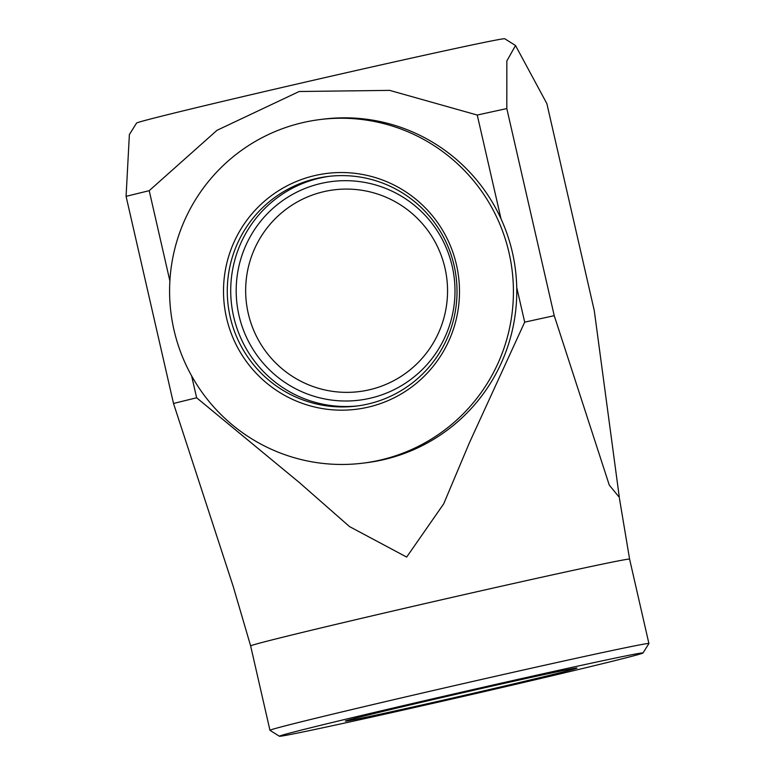 <?xml version="1.0" encoding="UTF-8"?>
<svg xmlns="http://www.w3.org/2000/svg" width="775" height="775" viewBox="0 0 775 775"><rect width="100%" height="100%" fill="white"/><g stroke="black" fill="none" stroke-linecap="round" stroke-linejoin="round"><path stroke-width="1.16" d="M248.242 313.4A101.651 100.934 -97.1 0 0 415.439 365.19A101.651 100.934 -97.1 0 0 376.127 193.576A101.651 100.934 -97.1 0 0 248.242 313.4M238.991 315.425A110.176 109.391 -97.1 0 0 420.195 371.554A110.176 109.391 -97.1 0 0 377.599 185.554A110.176 109.391 -97.1 0 0 238.991 315.425M358.157 405.848A115.688 114.865 82.9 0 1 231.609 305.021A115.688 114.865 82.9 0 1 329.588 176.274M454.082 265.467A115.688 114.865 82.9 0 1 356.432 406.071A115.688 114.865 82.9 0 1 230.214 317.082A115.688 114.865 82.9 0 1 327.864 176.477A115.688 114.865 82.9 0 1 454.082 265.467M226.523 317.866A118.837 117.984 -97.1 0 0 421.968 378.403A118.837 117.984 -97.1 0 0 376.02 177.795A118.837 117.984 -97.1 0 0 226.523 317.866M302.86 122.605A173.135 171.905 82.9 0 1 320.133 119.544A173.135 171.905 82.9 0 1 512.091 270.126A173.135 171.905 82.9 0 1 362.884 463.159A173.135 171.905 82.9 0 1 172.234 321.315A173.135 171.905 82.9 0 1 302.86 122.605M320.133 119.544L323.475 119.127A173.135 171.905 82.9 0 1 501.018 218.821A173.135 171.905 82.9 0 1 516.731 287.428A173.135 171.905 82.9 0 1 366.226 462.743L362.884 463.159M475.24 692.84A118.837 1.443 -12.9 0 1 345.369 721.108A118.837 1.443 -12.9 0 1 460.883 693.179A118.837 1.443 -12.9 0 1 577.026 668.05A118.837 1.443 -12.9 0 1 475.24 692.84M483.232 691.842A186.513 2.267 -12.9 0 1 279.417 736.25A186.513 2.267 -12.9 0 1 460.699 692.385A186.513 2.267 -12.9 0 1 642.998 652.976A186.513 2.267 -12.9 0 1 483.232 691.842M279.417 736.25L269.991 730.341A194.38 2.354 -12.9 0 1 269.962 730.312A194.38 2.354 -12.9 0 1 458.916 684.616A194.38 2.354 -12.9 0 1 648.917 643.521A194.38 2.354 -12.9 0 1 648.917 643.55L629.6 559.143L619.438 498.364M546.859 103.598L515.52 45.512L506.84 60.973L506.811 108.578L554.241 315.687L609.286 485.111L619.332 497.356L594.289 310.698L546.859 103.598M269.962 730.312L250.645 645.933L233.188 586.375L173.513 403.465L126.083 196.356L129.377 134.55L136.555 123.08A188.877 2.296 -12.9 0 1 184.469 110.544A188.877 2.296 -12.9 0 1 385.785 63.831A188.877 2.296 -12.9 0 1 504.748 38.75L515.52 45.512M173.513 403.465A259.702 3.148 -12.9 0 1 196.637 397.788L191.628 375.894M554.241 315.687A259.702 3.148 -12.9 0 0 524.685 322.158L469.485 442.603L443.678 503.876L406.662 557.07L349.535 526.603L299.382 482.583L196.637 397.788M126.083 196.356A259.702 3.148 -12.9 0 1 149.207 190.679L217.019 130.297L299.16 91.508L389.66 90.375L477.255 115.049A259.702 3.148 -12.9 0 1 506.811 108.578M169.88 280.938L149.207 190.679M501.018 218.821L477.255 115.049M524.685 322.158L516.731 287.428M250.645 645.933A194.38 2.354 -12.9 0 1 439.59 600.238A194.38 2.354 -12.9 0 1 629.6 559.143M642.998 652.976L648.917 643.55"/></g></svg>
